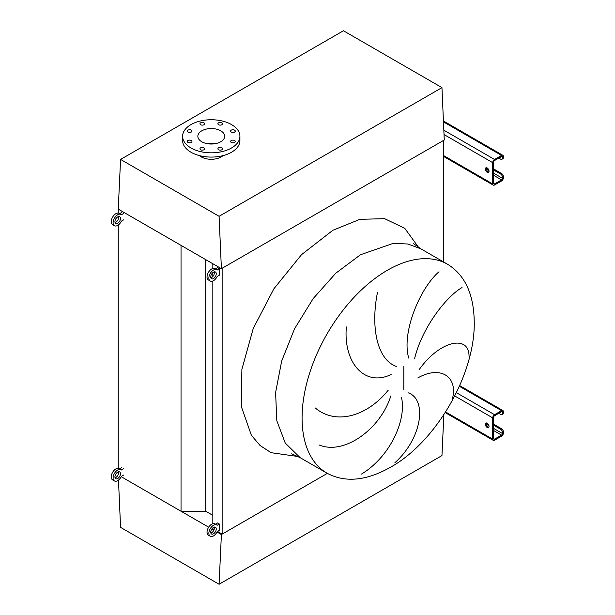 <?xml version="1.0" encoding="UTF-8"?>
<svg xmlns="http://www.w3.org/2000/svg" width="615" height="615" viewBox="0 0 615 615"><rect width="100%" height="100%" fill="white"/><g stroke="black" fill="none" stroke-linecap="round" stroke-linejoin="round"><path stroke-width="0.92" d="M234.584 130.149A2.345 1.353 0 0 0 232.032 129.857A2.345 1.353 0 0 0 230.587 131.11A2.345 1.353 0 0 0 231.271 132.064A2.345 1.353 0 0 0 233.823 132.356A2.345 1.353 0 0 0 235.276 131.11A2.345 1.353 0 0 0 234.584 130.149M221.9 122.823A2.345 1.353 0 0 0 219.34 122.531A2.345 1.353 0 0 0 217.895 123.784A2.345 1.353 0 0 0 218.579 124.737A2.345 1.353 0 0 0 221.139 125.029A2.345 1.353 0 0 0 222.584 123.784A2.345 1.353 0 0 0 221.9 122.823M203.957 122.823A2.345 1.353 0 0 0 201.397 122.531A2.345 1.353 0 0 0 199.952 123.784A2.345 1.353 0 0 0 200.636 124.737A2.345 1.353 0 0 0 203.196 125.029A2.345 1.353 0 0 0 204.641 123.784A2.345 1.353 0 0 0 203.957 122.823M191.265 130.149A2.345 1.353 0 0 0 188.713 129.857A2.345 1.353 0 0 0 187.268 131.11A2.345 1.353 0 0 0 187.952 132.064A2.345 1.353 0 0 0 190.504 132.356A2.345 1.353 0 0 0 191.957 131.11A2.345 1.353 0 0 0 191.265 130.149M191.265 140.512A2.345 1.353 0 0 0 188.713 140.212A2.345 1.353 0 0 0 187.268 141.465A2.345 1.353 0 0 0 187.952 142.426A2.345 1.353 0 0 0 190.504 142.718A2.345 1.353 0 0 0 191.957 141.465A2.345 1.353 0 0 0 191.265 140.512M203.957 147.831A2.345 1.353 0 0 0 201.397 147.538A2.345 1.353 0 0 0 199.952 148.792A2.345 1.353 0 0 0 200.636 149.745A2.345 1.353 0 0 0 203.196 150.045A2.345 1.353 0 0 0 204.641 148.792A2.345 1.353 0 0 0 203.957 147.831M221.9 147.831A2.345 1.353 0 0 0 219.34 147.538A2.345 1.353 0 0 0 217.895 148.792A2.345 1.353 0 0 0 218.579 149.745A2.345 1.353 0 0 0 221.139 150.045A2.345 1.353 0 0 0 222.584 148.792A2.345 1.353 0 0 0 221.9 147.831M234.584 140.512A2.345 1.353 0 0 0 232.032 140.212A2.345 1.353 0 0 0 230.587 141.465A2.345 1.353 0 0 0 231.271 142.426A2.345 1.353 0 0 0 233.823 142.718A2.345 1.353 0 0 0 235.276 141.465A2.345 1.353 0 0 0 234.584 140.512M231.532 147.984A28.651 16.544 180 0 1 200.306 151.567A28.651 16.544 180 0 1 182.617 136.284A28.651 16.544 180 0 1 191.011 124.591A28.651 16.544 180 0 1 222.23 121.001A28.651 16.544 180 0 1 239.919 136.284A28.651 16.544 180 0 1 231.532 147.984M239.919 136.284L239.919 140.543A28.651 16.544 180 0 1 231.532 152.236A28.651 16.544 180 0 1 200.306 155.826A28.651 16.544 180 0 1 182.617 140.543L182.617 136.284M214.973 143.733A13.415 7.741 0 0 0 207.562 143.733M201.782 130.811A13.415 7.741 180 0 1 216.403 129.127A13.415 7.741 180 0 1 224.683 136.284A13.415 7.741 180 0 1 220.754 141.765A13.415 7.741 180 0 1 206.133 143.441A13.415 7.741 180 0 1 197.853 136.284A13.415 7.741 180 0 1 201.782 130.811M223.037 155.626A14.068 8.118 180 0 1 221.215 156.917A14.068 8.118 180 0 1 199.498 155.626M219.086 216.303L120.571 159.423L343.439 30.75L441.954 87.63L219.086 216.303L221.4 268.686L444.268 140.012L441.954 87.63M120.571 159.423L118.249 209.131L221.4 268.686M118.48 480.1L120.571 527.37L219.086 584.25L441.954 455.577L443.861 414.656M219.086 584.25L221.4 534.543L327.349 473.373L222.138 534.12L222.138 268.255L443.538 140.435L443.538 261.929M221.4 534.543L217.003 532.006M213.851 530.184L211.821 529.015M208.669 527.193L121.217 476.702L181.033 511.242L181.033 245.377L118.249 209.131L118.249 213.097M452.171 399.665C458.629 377.057 440.832 364.81 417.731 377.964M419.315 369.438C440.086 340.218 468.753 334.852 469.03 355.67M462.019 287.574C446.728 296.192 422.09 327.249 414.533 358.868M408.752 358.115C401.211 332.707 420.076 287.935 439.01 271.753M408.229 392.816C427.425 399.481 422.005 438.472 394.915 462.711M361.482 474.08C390.041 456.845 406.784 420.007 401.472 397.328M315.295 407.983C335.744 425.288 366.994 416.563 388.226 390.21M390.817 395.945C380.723 428.594 344.438 455.6 319.093 444.945M377.425 292.709C370.784 325.996 376.449 359.237 396.298 366.44M391.14 374.497C364.518 387.327 343.247 362.558 346.353 326.934M214.128 529.492L212.836 528.746L212.836 527.878M212.836 523.719L212.836 281.017M212.836 276.504L212.836 272.653M212.836 268.494L212.836 263.743M217.533 531.46L222.138 534.12M181.033 511.242L205.718 511.242L205.718 259.63M205.718 511.242L212.836 515.347M118.249 474.457L118.249 471.866M118.249 468.323L118.249 225.044M118.249 219.232L118.249 216.641M487.188 167.98A2.606 1.507 -120 0 0 485.888 167.849A2.606 1.507 -120 0 0 485.489 169.932A2.606 1.507 -120 0 0 487.188 172.231A2.606 1.507 -120 0 0 488.487 172.361A2.606 1.507 -120 0 0 488.887 170.27A2.606 1.507 -120 0 0 487.188 167.98M488.863 171.946A2.606 1.507 60 0 1 488.11 171.7A2.606 1.507 60 0 1 486.427 167.726M493.637 168.933L501.556 173.507A2.606 1.507 60 0 1 503.401 176.697L502.478 177.228L502.478 178.296A1.299 0.753 -60 0 1 501.556 179.888L494.552 183.931A1.299 0.753 -60 0 1 493.907 183.993A1.299 0.753 -60 0 1 493.637 183.401L493.637 162.129A1.299 0.753 -60 0 1 494.552 160.53L501.556 156.494A1.299 0.753 -60 0 1 502.209 156.425A1.299 0.753 -60 0 1 502.478 157.025L502.478 158.086L503.401 157.555L503.401 156.494A2.606 1.507 120 0 0 502.855 155.303A2.606 1.507 120 0 0 501.556 155.426L494.552 159.47A2.606 1.507 120 0 0 492.715 162.66L492.715 183.931A2.606 1.507 120 0 0 493.253 185.123A2.606 1.507 120 0 0 494.552 184.992L501.556 180.948A2.606 1.507 120 0 0 503.401 177.758L503.401 176.697M493.637 170.001L500.633 174.037L501.556 173.507M503.401 157.555A2.606 1.507 60 0 1 502.855 158.747L501.94 159.277A2.606 1.507 -120 0 0 502.478 158.086M498.796 158.086L500.633 159.154A2.606 1.507 -120 0 0 501.94 159.277M502.478 177.228A2.606 1.507 -120 0 0 500.633 174.037M487.188 423.205A2.606 1.507 -120 0 0 485.888 423.074A2.606 1.507 -120 0 0 485.489 425.157A2.606 1.507 -120 0 0 487.188 427.456A2.606 1.507 -120 0 0 488.487 427.586A2.606 1.507 -120 0 0 488.887 425.495A2.606 1.507 -120 0 0 487.188 423.205M488.863 427.171A2.606 1.507 60 0 1 488.11 426.925A2.606 1.507 60 0 1 486.427 422.951M493.637 424.158L501.556 428.732A2.606 1.507 60 0 1 503.401 431.922L502.478 432.453L502.478 433.521A1.299 0.753 -60 0 1 501.556 435.113L494.552 439.156A1.299 0.753 -60 0 1 493.907 439.218A1.299 0.753 -60 0 1 493.637 438.626L493.637 417.354A1.299 0.753 -60 0 1 494.552 415.755L501.556 411.719A1.299 0.753 -60 0 1 502.209 411.65A1.299 0.753 -60 0 1 502.478 412.25L502.478 413.311L503.401 412.78L503.401 411.719A2.606 1.507 120 0 0 502.855 410.528A2.606 1.507 120 0 0 501.556 410.651L494.552 414.695A2.606 1.507 120 0 0 492.715 417.885L492.715 439.156A2.606 1.507 120 0 0 493.253 440.348A2.606 1.507 120 0 0 494.552 440.217L501.556 436.173A2.606 1.507 120 0 0 503.401 432.983L503.401 431.922M493.637 425.226L500.633 429.262L501.556 428.732M503.401 412.78A2.606 1.507 60 0 1 502.855 413.972L501.94 414.502A2.606 1.507 -120 0 0 502.478 413.311M498.796 413.311L500.633 414.379A2.606 1.507 -120 0 0 501.94 414.502M502.478 432.453A2.606 1.507 -120 0 0 500.633 429.262M115.059 222.538A3.905 2.252 120 0 0 115.858 222.215A3.905 2.252 120 0 0 118.503 216.572M117.696 223.276A3.905 2.252 120 0 0 120.256 219.832A3.905 2.252 120 0 0 119.656 216.703A3.905 2.252 120 0 0 117.696 216.895A3.905 2.252 120 0 0 115.143 220.339A3.905 2.252 120 0 0 115.743 223.468A3.905 2.252 120 0 0 117.696 223.276M123.592 213.49L121.386 214.766A6.511 3.759 120 0 0 120.955 214.443A6.511 3.759 120 0 0 117.696 214.766A6.511 3.759 120 0 0 113.444 220.508A6.511 3.759 120 0 0 114.444 225.728A6.511 3.759 120 0 0 117.696 225.405A6.511 3.759 120 0 0 121.386 221.146L123.592 219.87M120.955 214.443L119.11 213.382A6.511 3.759 120 0 0 115.858 213.705A6.511 3.759 120 0 0 111.599 219.44A6.511 3.759 120 0 0 112.599 224.66L114.444 225.728M121.755 212.429L119.61 213.666M115.059 477.763A3.905 2.252 120 0 0 115.858 477.44A3.905 2.252 120 0 0 118.503 471.797M117.696 478.501A3.905 2.252 120 0 0 120.256 475.057A3.905 2.252 120 0 0 119.656 471.928A3.905 2.252 120 0 0 117.696 472.12A3.905 2.252 120 0 0 115.143 475.564A3.905 2.252 120 0 0 115.743 478.693A3.905 2.252 120 0 0 117.696 478.501M123.592 468.715L121.386 469.991A6.511 3.759 120 0 0 120.955 469.668A6.511 3.759 120 0 0 117.696 469.991A6.511 3.759 120 0 0 113.444 475.733A6.511 3.759 120 0 0 114.444 480.953A6.511 3.759 120 0 0 117.696 480.63A6.511 3.759 120 0 0 121.386 476.371L123.592 475.095M120.955 469.668L119.11 468.607A6.511 3.759 120 0 0 115.858 468.93A6.511 3.759 120 0 0 111.599 474.665A6.511 3.759 120 0 0 112.599 479.885L114.444 480.953M121.755 467.654L119.61 468.891M210.837 277.834A3.905 2.252 120 0 0 211.637 277.511A3.905 2.252 120 0 0 214.281 271.868M213.482 278.572A3.905 2.252 120 0 0 216.034 275.128A3.905 2.252 120 0 0 215.435 271.999A3.905 2.252 120 0 0 213.482 272.191A3.905 2.252 120 0 0 210.93 275.635A3.905 2.252 120 0 0 211.522 278.764A3.905 2.252 120 0 0 213.482 278.572M213.482 270.062A6.511 3.759 120 0 0 209.223 275.804A6.511 3.759 120 0 0 210.222 281.024A6.511 3.759 120 0 0 213.482 280.701A6.511 3.759 120 0 0 217.164 276.443L219.371 275.166L219.371 268.786L217.164 270.062A6.511 3.759 120 0 0 216.734 269.747A6.511 3.759 120 0 0 213.482 270.062M216.734 269.747L214.896 268.678A6.511 3.759 120 0 0 211.637 269.001A6.511 3.759 120 0 0 207.386 274.744A6.511 3.759 120 0 0 208.377 279.956L210.222 281.024M219.371 268.786L217.533 267.725L215.388 268.963M210.837 533.059A3.905 2.252 120 0 0 211.637 532.736A3.905 2.252 120 0 0 214.281 527.093M213.482 533.797A3.905 2.252 120 0 0 216.034 530.353A3.905 2.252 120 0 0 215.435 527.224A3.905 2.252 120 0 0 213.482 527.416A3.905 2.252 120 0 0 210.93 530.86A3.905 2.252 120 0 0 211.522 533.989A3.905 2.252 120 0 0 213.482 533.797M213.482 525.287A6.511 3.759 120 0 0 209.223 531.029A6.511 3.759 120 0 0 210.222 536.249A6.511 3.759 120 0 0 213.482 535.926A6.511 3.759 120 0 0 217.164 531.668L219.371 530.391L219.371 524.011L217.164 525.287A6.511 3.759 120 0 0 216.734 524.972A6.511 3.759 120 0 0 213.482 525.287M216.734 524.972L214.896 523.903A6.511 3.759 120 0 0 211.637 524.226A6.511 3.759 120 0 0 207.386 529.969A6.511 3.759 120 0 0 208.377 535.181L210.222 536.249M219.371 524.011L217.533 522.95L215.388 524.188M447.659 264.304L420.768 248.783L407.845 243.994L393.1 243.409L360.467 254.756L335.705 273.283L313.081 298.706L294.539 328.817L281.678 361.028L275.597 392.578L276.819 420.729L285.252 443.069L300.158 457.675L327.057 473.204C345.13 482.875 366.286 480.892 390.517 467.246C436.466 441.693 475.526 373.589 474.227 321.253C473.704 293.939 464.848 274.951 447.659 264.304A120.602 69.633 120 0 0 387.358 270.277A120.602 69.633 120 0 0 308.569 376.557A120.602 69.633 120 0 0 327.057 473.204M298.052 456.515L271.092 452.686L260.16 445.591L251.381 435.282L241.257 406.354L241.895 369.315L253.226 328.51L273.921 288.727L301.542 254.648L332.838 230.294L359.906 219.332L384.606 218.663L404.793 228.342L418.707 247.53M403.817 389.964L403.817 366.548M443.538 155.534L492.715 183.931M444.03 134.554L492.715 162.66M443.838 130.188L494.552 159.47M443.469 121.893L501.556 155.426M501.556 156.494L502.478 157.025M493.637 183.401L494.552 183.931M493.637 175.313L501.556 179.888M486.304 168.956L488.948 170.478M493.637 173.192L502.478 178.296M445.606 411.958L492.715 439.156M454.739 395.96L492.715 417.885M456.392 392.662L494.552 414.695M459.367 386.297L501.556 410.651M501.556 411.719L502.478 412.25M493.637 438.626L494.552 439.156M493.637 430.538L501.556 435.113M486.304 424.181L488.948 425.703M493.637 428.417L502.478 433.521M420.768 248.783L413.188 243.379M291.687 453.809L300.158 457.675M443.538 156.418L493.253 185.123M443.43 120.986L502.855 155.303M445.191 412.596L493.253 440.348M459.674 385.59L502.855 410.528"/></g></svg>

